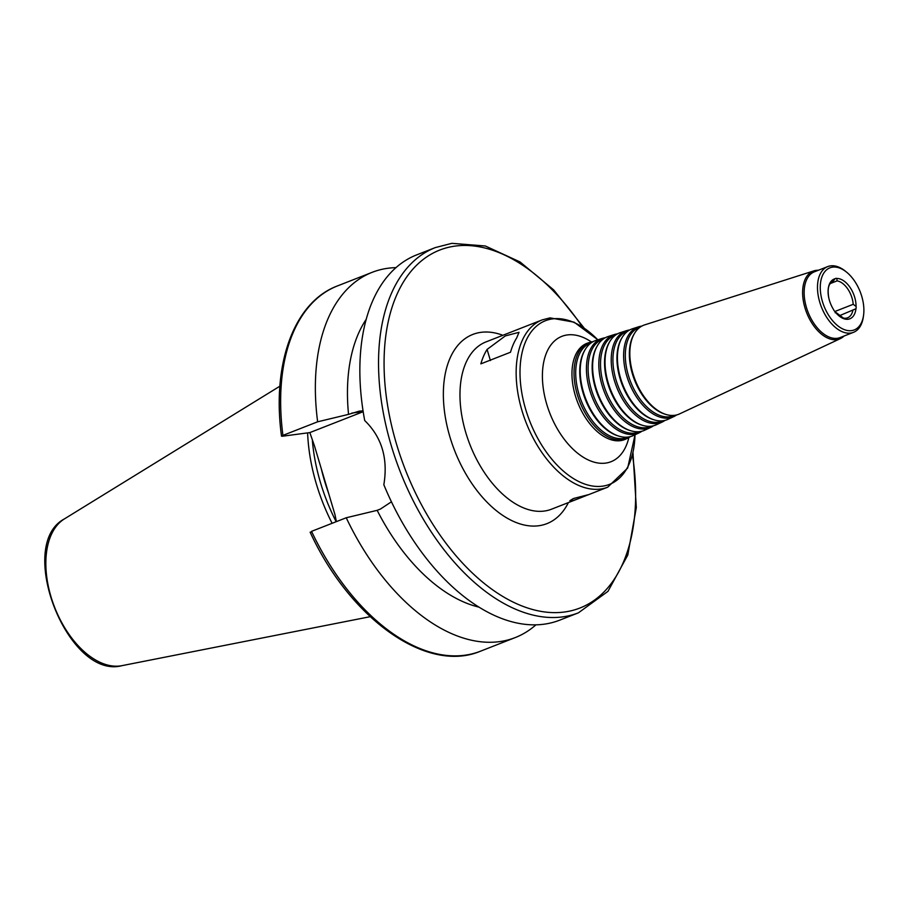 <?xml version="1.0" encoding="UTF-8"?>
<svg xmlns="http://www.w3.org/2000/svg" width="909" height="909" viewBox="0 0 909 909"><rect width="100%" height="100%" fill="white"/><g stroke="black" fill="none" stroke-linecap="round" stroke-linejoin="round"><path stroke-width="1.36" d="M834.882 311.492L853.21 304.31L856.062 306.435A3.92 2.284 -111.4 0 1 855.937 308.753A21.384 12.476 68.6 0 1 834.939 311.548L835.269 312.81L834.939 311.548A3.92 2.284 -111.4 0 1 833.473 309.424L833.417 309.333M855.937 308.753L839.087 315.866M835.223 278.677A21.384 12.476 68.6 0 0 828.713 297.538C827.69 290.835 828.133 286.278 830.042 283.847A19.612 11.442 68.6 0 1 832.883 281.438L835.223 278.677A3.92 2.284 -111.4 0 1 835.632 278.427A3.92 2.284 -111.4 0 1 836.814 278.472L837.087 280.881L830.269 283.551M853.21 304.31A19.612 11.442 68.6 0 0 837.087 280.881M835.144 311.821L843.45 318.093A19.612 11.442 68.6 0 0 847.608 317.786A19.612 11.442 68.6 0 0 852.869 310.469M856.062 306.435A21.384 12.476 68.6 0 0 836.814 278.472M832.61 267.144A33.349 19.453 68.6 0 0 828.872 315.639A33.349 19.453 68.6 0 0 863.55 315.378A33.349 19.453 68.6 0 0 846.631 272.189A33.349 19.453 68.6 0 0 832.61 267.144M828.713 297.538A21.384 12.476 68.6 0 0 833.189 308.958A21.384 12.476 68.6 0 0 833.473 309.424M593.145 341.614A51.552 30.077 68.6 0 0 593.111 341.625A51.552 30.077 68.6 0 0 590.009 342.318A51.552 30.077 68.6 0 0 579.737 401.664A51.552 30.077 68.6 0 0 627.585 438.24A51.552 30.077 68.6 0 0 630.369 436.615M591.384 342.704A50.677 29.577 68.6 0 0 581.34 401.039A50.677 29.577 68.6 0 0 628.335 437.024M605.303 337.75A50.722 29.599 68.6 0 0 605.212 337.762A50.722 29.599 68.6 0 0 602.156 338.443L596.077 340.375A51.131 29.838 68.6 0 0 585.18 349.556L584.635 350.476A50.415 29.418 68.6 0 0 585.339 399.471A50.415 29.418 68.6 0 0 618.097 435.9L619.12 436.206A51.131 29.838 68.6 0 0 633.357 435.536L639.129 432.832A50.722 29.599 68.6 0 0 641.913 431.207M585.18 349.556A51.131 29.838 68.6 0 0 585.896 399.244A51.131 29.838 68.6 0 0 619.12 436.206M602.156 338.443A50.722 29.599 68.6 0 0 592.054 396.835A50.722 29.599 68.6 0 0 639.129 432.832M603.565 338.807A49.859 29.088 68.6 0 0 593.645 396.21A49.859 29.088 68.6 0 0 639.925 431.593M617.45 333.876A49.904 29.122 68.6 0 0 617.313 333.887A49.904 29.122 68.6 0 0 614.302 334.569L608.223 336.5A50.313 29.361 68.6 0 0 597.497 345.534L596.963 346.454A49.597 28.94 68.6 0 0 597.656 394.642A49.597 28.94 68.6 0 0 629.88 430.48L630.903 430.786A50.313 29.361 68.6 0 0 644.913 430.127L650.685 427.423A49.904 29.122 68.6 0 0 653.457 425.787M597.497 345.534A50.313 29.361 68.6 0 0 598.202 394.426A50.313 29.361 68.6 0 0 630.903 430.786M614.302 334.569A49.904 29.122 68.6 0 0 604.36 392.018A49.904 29.122 68.6 0 0 650.685 427.423M615.757 334.921L615.734 334.932A49.041 28.611 68.6 0 0 605.962 391.393A49.041 28.611 68.6 0 0 651.48 426.185L651.503 426.173M629.596 330.001A49.075 28.633 68.6 0 0 629.414 330.024A49.075 28.633 68.6 0 0 626.449 330.683L620.381 332.626A49.495 28.872 68.6 0 0 609.825 341.511L609.28 342.432A48.768 28.452 68.6 0 0 609.962 389.825A48.768 28.452 68.6 0 0 641.652 425.06L642.674 425.367A49.495 28.872 68.6 0 0 656.457 424.719L662.229 422.015A49.075 28.633 68.6 0 0 665.002 420.378M609.825 341.511A49.495 28.872 68.6 0 0 610.518 389.597A49.495 28.872 68.6 0 0 642.674 425.367M626.449 330.683A49.075 28.633 68.6 0 0 616.677 387.189A49.075 28.633 68.6 0 0 662.229 422.015M627.949 331.035L627.88 331.058A48.211 28.134 68.6 0 0 618.279 386.564A48.211 28.134 68.6 0 0 663.025 420.776L663.093 420.742M641.754 326.126A48.257 28.156 68.6 0 0 641.504 326.161A48.257 28.156 68.6 0 0 638.595 326.808L632.528 328.751A48.666 28.395 68.6 0 0 622.142 337.489L621.608 338.398A47.95 27.974 68.6 0 0 622.279 384.996A47.95 27.974 68.6 0 0 653.435 419.64L654.457 419.947A48.666 28.395 68.6 0 0 668.001 419.31L673.774 416.606A48.257 28.156 68.6 0 0 676.557 414.97M622.142 337.489A48.666 28.395 68.6 0 0 622.824 384.78A48.666 28.395 68.6 0 0 654.457 419.947M638.595 326.808A48.257 28.156 68.6 0 0 628.983 382.371A48.257 28.156 68.6 0 0 673.774 416.606M640.141 327.138L640.027 327.172A47.393 27.656 68.6 0 0 630.585 381.746A47.393 27.656 68.6 0 0 674.58 415.368L674.683 415.322M818.339 270.268A36.394 21.237 68.6 0 0 816.1 270.382A36.394 21.237 68.6 0 0 813.907 270.871L644.674 324.877A47.847 27.918 68.6 0 0 634.471 333.467L633.925 334.376A47.12 27.497 68.6 0 0 634.584 380.178A47.12 27.497 68.6 0 0 665.206 414.231L666.229 414.527A47.847 27.918 68.6 0 0 679.557 413.902L840.427 338.58A36.394 21.237 68.6 0 0 844.097 336.012M634.471 333.467A47.847 27.918 68.6 0 0 635.141 379.951A47.847 27.918 68.6 0 0 666.229 414.527M813.907 270.871A36.394 21.237 68.6 0 0 806.658 312.764A36.394 21.237 68.6 0 0 840.427 338.58M846.631 272.189L845.415 271.2A35.303 20.6 68.6 0 0 830.576 265.86A35.303 20.6 68.6 0 0 827.713 266.598L814.362 271.825A35.303 20.6 68.6 0 0 808.067 312.207A35.303 20.6 68.6 0 0 840.121 337.569L853.471 332.342A35.303 20.6 68.6 0 0 863.334 316.934L863.55 315.378M827.713 266.598A35.303 20.6 68.6 0 0 821.406 306.981A35.303 20.6 68.6 0 0 853.471 332.342M597.872 339.807L574.147 322.184L550.036 317.877L542.162 319.9L485.985 341.909A89.832 52.415 68.6 0 0 469.953 444.671A89.832 52.415 68.6 0 0 551.524 509.199L580.294 497.927C574.215 500.359 570.727 501.291 569.829 500.723L573.374 498.552L588.646 494.61L580.294 497.927M502.495 355.374L480.85 363.861A89.832 52.415 -111.4 0 1 487.088 349.431L505.313 335.921L519.005 332.319L516.744 337.807A89.832 52.415 68.6 0 0 510.506 352.238L502.495 355.374M583.942 327.819L553.683 289.891L520.05 261.951L485.326 245.987L451.83 243.339L435.343 247.578L416.652 254.895A196.139 114.443 68.6 0 0 364.702 420.526C381.814 437.149 388.188 458.556 383.837 484.736A196.139 114.443 68.6 0 0 559.751 620.143L578.431 612.825L607.985 591.327L627.789 555.047L636.311 507.529L632.982 453M366.213 319.309A166.722 97.274 68.6 0 0 348.545 414.368L359.362 411.118L363.055 410.857M395.983 267.632A196.139 114.443 68.6 0 0 372.167 272.325A196.139 114.443 68.6 0 0 317.639 421.799L348.545 414.368M336.387 521.618L334.966 514.619L314.525 446.058L309.844 432.593L282.358 436.24L282.926 435.388L317.639 421.799M282.358 436.24L282.926 435.388A196.139 114.443 68.6 0 1 337.455 285.926L372.167 272.325M391.438 501.791L380.473 509.029L377.155 510.335L346.238 517.766L311.537 531.356L310.969 532.208M363.18 411.697L309.844 432.593M307.617 432.889A136.998 79.935 68.6 0 0 332.115 523.3M312.401 440.91A135.134 78.856 68.6 0 0 336.171 521.709M346.238 517.766A196.139 114.443 68.6 0 0 515.255 637.573A196.139 114.443 68.6 0 0 535.924 624.835M377.155 510.335A166.722 97.274 68.6 0 0 478.975 607.132M597.781 339.83A87.866 51.268 68.6 0 0 552.57 318.889A87.866 51.268 68.6 0 0 522.402 396.097A87.866 51.268 68.6 0 0 585.01 484.145A87.866 51.268 68.6 0 0 634.982 434.775M542.162 319.9A89.832 52.415 68.6 0 0 526.129 422.662A89.832 52.415 68.6 0 0 607.701 487.19L627.664 468.055L635.061 434.741M591.384 341.932A67.334 39.292 68.6 0 0 567.364 334.932A67.334 39.292 68.6 0 0 558.103 430.139A67.334 39.292 68.6 0 0 628.858 437.581M590.009 342.318L587.998 342.954A51.677 30.156 68.6 0 0 577.704 402.46A51.677 30.156 68.6 0 0 625.676 439.138L625.369 439.274M490.406 360.566L487.088 349.431M435.343 247.578A196.139 114.443 68.6 0 0 400.335 471.953A196.139 114.443 68.6 0 0 578.431 612.825M363.157 411.572L351.863 413.072M121.954 665.661C67.982 680.159 14.998 544.9 64.448 518.88A79.253 46.245 68.6 0 0 54.654 607.371A79.253 46.245 68.6 0 0 121.954 665.661L370.202 616.688M321.32 468.862A135.134 78.856 68.6 0 0 328.524 493.008M311.537 531.356A196.139 114.443 68.6 0 0 480.554 651.174C426.844 673.989 350.056 618.847 310.128 532.174M582.18 326.638A192.219 112.159 68.6 0 0 455.307 246.066A192.219 112.159 68.6 0 0 392.756 430.366A192.219 112.159 68.6 0 0 546.911 612.211A192.219 112.159 68.6 0 0 632.482 455.057M502.87 335.296A101.603 59.278 68.6 0 0 481.02 332.33A101.603 59.278 68.6 0 0 461.795 466.51A101.603 59.278 68.6 0 0 568.409 502.575M627.585 438.24L625.676 439.138M588.009 494.894L607.701 487.19M281.517 436.184C271.666 364.236 293.868 302.208 337.455 285.926M64.448 518.88L279.892 386.189M480.554 651.174L515.255 637.573"/></g></svg>
